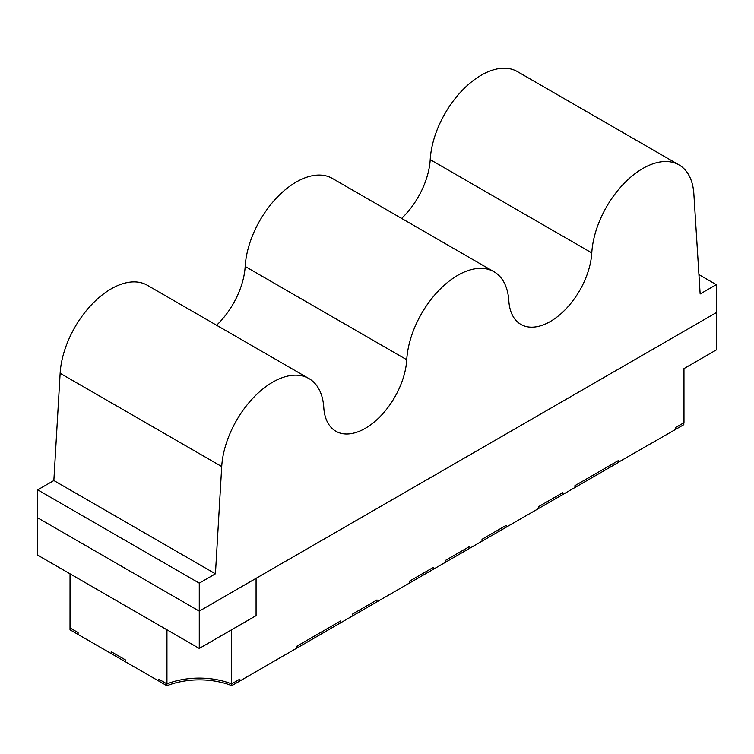 <?xml version="1.0" encoding="UTF-8"?>
<svg xmlns="http://www.w3.org/2000/svg" width="754" height="754" viewBox="0 0 754 754"><rect width="100%" height="100%" fill="white"/><g stroke="black" fill="none" stroke-linecap="round" stroke-linejoin="round"><path stroke-width="1.13" d="M256.077 615.641L199.273 648.44L199.273 611.126L256.077 578.327L256.077 615.641A91.394 52.771 180 0 1 256.077 615.669L256.077 578.327L716.3 312.627L199.273 611.126L37.7 517.847L199.273 611.126L199.273 583.144L215.427 573.813L221.714 466.556A72.356 41.772 -60 0 1 254.833 396.227A72.356 41.772 -60 0 1 308.933 378.555A72.356 41.772 -60 0 1 323.786 407.622A58.803 33.949 120 0 0 335.869 431.25A58.803 33.949 120 0 0 379.827 416.887A58.803 33.949 120 0 0 406.745 359.733A72.356 41.772 -60 0 1 439.865 289.395A72.356 41.772 -60 0 1 493.964 271.723A72.356 41.772 -60 0 1 508.827 300.799A58.803 33.949 120 0 0 520.901 324.418A58.803 33.949 120 0 0 564.859 310.064A58.803 33.949 120 0 0 591.777 252.901A72.356 41.772 -60 0 1 624.906 182.562A72.356 41.772 -60 0 1 678.996 164.9A72.356 41.772 -60 0 1 693.859 193.967L700.146 293.966L716.3 284.644L716.3 349.941L683.982 368.593A57.125 32.978 180 0 1 683.963 368.602L683.982 422.702L675.904 427.367L675.904 429.233L618.365 462.24M618.553 462.343L618.553 460.477L574.925 485.661L574.925 487.527L538.573 508.516L538.573 506.65L562.804 492.664L562.804 494.53L562.804 492.664L538.573 506.65L538.573 508.516L482.023 541.165L482.023 539.298L506.254 525.312L506.254 527.178L506.254 525.312L482.023 539.298L482.023 541.165L445.671 562.154L445.671 560.288L469.902 546.301L469.902 548.167L469.902 546.301L445.671 560.288L445.671 562.154L433.55 569.157L433.55 567.291L433.55 569.157L409.318 583.144L409.318 581.277L433.55 567.291L409.318 581.277L409.318 583.144L377 601.805L377 599.939L377 601.805L352.768 615.792L352.768 613.926L377 599.939L352.768 613.926L352.768 615.792L297.208 647.893L297.208 646.008L340.648 620.928L340.648 622.813L340.648 620.928L297.019 646.112L297.019 647.978L239.668 681.088L239.668 679.222L231.582 683.887A57.125 32.978 0 0 0 166.954 683.887L166.954 629.816L70.018 573.813M231.582 683.887L231.582 629.816A57.125 32.978 0 0 0 231.563 629.797M70.018 573.841A57.125 32.978 0 0 0 70.037 573.832L70.018 627.922L78.096 632.587L78.096 634.453L125.758 661.984L125.758 660.108L111.215 651.71L125.758 660.108L125.758 661.965L158.877 681.088L158.877 679.222L158.84 681.069L166.917 685.735L166.917 683.869L158.84 679.203L166.954 683.887M111.215 651.71L111.215 653.577L111.215 651.71M256.077 615.669L231.582 629.816M70.018 627.922L70.018 629.788L78.096 634.453L78.096 632.587L70.018 627.922M231.77 685.65L239.847 680.985L239.847 679.118L231.77 683.784L231.77 685.65A57.125 32.978 0 0 0 166.917 685.735M683.803 422.806L683.803 424.672L675.725 429.337L675.725 427.471L683.803 422.806M574.925 487.527L618.365 462.447L618.365 460.581L574.925 485.661L574.925 487.527M199.273 648.44L37.7 555.161L37.7 489.864L199.273 583.144M698.93 274.607L716.3 284.644M37.7 489.864L53.854 480.534L215.427 573.813M53.854 480.534L60.141 373.277A72.356 41.772 -60 0 1 93.26 302.938A72.356 41.772 -60 0 1 147.36 285.276L308.933 378.555M216.587 325.247A58.803 33.949 120 0 0 245.173 266.445A72.356 41.772 -60 0 1 278.301 196.115A72.356 41.772 -60 0 1 332.391 178.444L493.964 271.723M401.628 218.415A58.803 33.949 120 0 0 430.214 159.622A72.356 41.772 -60 0 1 463.333 89.283A72.356 41.772 -60 0 1 517.423 71.611L678.996 164.9M60.141 373.277L221.714 466.556M245.173 266.445L406.745 359.733M430.214 159.622L591.777 252.901"/></g></svg>
